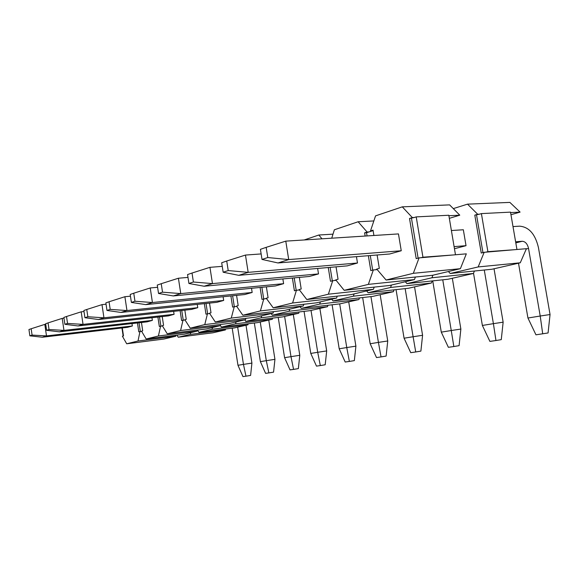 <?xml version="1.0" encoding="UTF-8"?>
<svg xmlns="http://www.w3.org/2000/svg" width="579" height="579" viewBox="0 0 579 579"><rect width="100%" height="100%" fill="white"/><g stroke="black" fill="none" stroke-linecap="round" stroke-linejoin="round"><path stroke-width="0.87" d="M412.349 217.595L409.519 218.5L414.325 217.494L412.349 217.595L402.289 206.848L449.622 204.886L459.777 215.178L449.34 218.348M419.058 257.887L466.319 253.841L460.385 268.685L432.6 275.278L386.092 280.012L413.326 273.317L419.058 257.887L416.2 258.639L409.519 218.5M459.777 215.178L448.899 215.735M373.108 230.616L370.488 230.949L375.547 215.873L402.289 206.848M373.911 235.494L373.035 230.138L370.488 230.949M377.11 254.999L379.31 268.381L376.734 269.061L386.092 280.012M401.254 250.758L288.711 259.58L285.78 241.139L398.461 233.916L401.254 250.758L389.718 253.986L277.992 262.96L288.711 259.58L267.78 257.539L266.166 247.349L260.42 249.339L262.012 259.435L267.78 257.539M223.154 272.224L228.213 270.559L226.729 261.013L221.685 262.757L223.154 272.224L238.758 275.322L347.241 265.87L357.482 263.004L356.447 256.656M336.044 266.847L338.056 279.273L335.762 279.881L344.179 290.318L368.353 284.376L373.332 269.959L370.806 270.625L368.36 255.701M365.146 236.051L364.618 232.823L367.122 232.027L358.119 221.757L334.373 229.776L331.731 238.193M373.332 269.959L377.197 269.604M330.131 267.36L332.303 280.793M328.257 267.52L330.479 281.278L335.972 280.135M334.611 280.497L336.138 280.345M368.353 284.376L414.448 279.585L389.674 285.469L344.179 290.318M414.448 279.585L415.404 277.03M376.965 269.329L375.257 269.785M372.42 230.833L366.543 232.707L367.072 235.928M370.285 255.549L372.673 270.132M366.543 232.707L364.618 232.823M369.047 231.911L367.122 232.027M332.997 234.155L318.841 235.016L321.975 238.816M306.769 299.517L328.373 294.204L373.433 289.319L351.2 294.595L306.769 299.517L299.155 289.543L301.203 289.001L299.35 277.392M318.841 235.016L304.214 239.952M328.373 294.204L332.73 280.677M317.639 268.446L318.515 273.903L309.367 276.465L204.126 286.236L212.464 283.609L193.393 282.009L192.018 273.035L187.56 274.576L188.92 283.486L193.393 282.009M373.433 289.319L374.208 287.119M294.204 277.869L296.195 290.325M299.466 289.949L298.265 290.072L299.343 289.789M298.265 290.072L296.434 290.26L292.598 302.998L336.587 298.062L337.217 296.144M336.587 298.062L316.518 302.824L273.172 307.775L266.246 298.236L268.091 297.744L266.376 286.851M292.381 278.043L294.414 290.796L296.434 290.26M261.874 287.285L263.706 298.902M260.094 287.466L261.969 299.365L266.412 298.467M265.573 298.692L266.506 298.59M273.172 307.775L292.598 302.998M282.863 278.926L283.616 283.667L275.387 285.968L173.324 295.941L180.757 293.596L162.525 292.171L161.237 283.696L157.264 285.071L158.537 293.481L162.525 292.171M242.833 315.229L260.391 310.916L303.302 305.965L285.1 310.279L242.833 315.229L236.5 306.088L238.179 305.647L236.579 295.377M260.391 310.916L263.792 298.88M251.51 288.299L252.162 292.467L244.722 294.545L145.763 304.626L152.429 302.527L134.958 301.239L133.756 293.213L130.195 294.45L131.39 302.419L134.958 301.239M303.302 305.965L303.823 304.279M232.62 295.775L234.314 306.667M236.724 306.407L236.015 306.479L236.659 306.313M236.015 306.479L234.278 306.675L231.26 318.081L273.085 313.13L273.52 311.64M273.085 313.13L256.504 317.068L215.308 321.996L209.489 313.217L211.017 312.812L209.518 303.106M230.891 295.956L232.628 307.109L234.278 306.675M206.03 303.468L207.608 313.738M204.344 303.649L205.958 314.151L209.634 313.434M209.157 313.565L209.678 313.5M215.308 321.996L231.26 318.081M223.11 296.745L223.675 300.436L216.922 302.325L120.946 312.443L126.96 310.554L110.198 309.389L109.062 301.768L105.856 302.882L106.977 310.445L110.198 309.389M190.216 328.17L204.771 324.587L245.532 319.673L230.362 323.27L190.216 328.17L184.846 319.724L186.243 319.355L184.839 310.141M204.771 324.587L207.47 313.753M197.258 304.395L197.757 307.681L191.591 309.41L98.488 319.521L103.945 317.806L87.834 316.749L86.763 309.49L83.861 310.496L84.918 317.705L87.834 316.749M245.532 319.673L245.894 318.334M181.748 310.474L183.232 320.187M184.643 320.021L183 320.209L180.583 330.537L220.309 325.659L220.613 324.457M220.309 325.659L206.377 328.966L167.251 333.815L162.279 325.68L163.56 325.347L162.229 316.575M180.105 310.655L181.618 320.578L183 320.209M159.493 316.887L160.882 326.093M157.893 317.06L159.319 326.462L162.402 325.883M167.251 333.815L180.583 330.537M173.628 311.357L174.076 314.31L168.424 315.888L78.064 325.955L83.036 324.392L67.533 323.429L66.52 316.503L63.878 317.422L64.884 324.298L67.533 323.429M146.154 338.997L158.407 335.986L197.128 331.159L184.288 334.206L146.154 338.997L141.529 331.159L142.709 330.848L141.457 322.489M158.407 335.986L160.586 326.129M151.944 317.726L152.349 320.39L147.153 321.837L59.413 331.832L63.958 330.399L49.027 329.516L48.064 322.894L45.647 323.733L46.602 330.312L49.027 329.516M197.128 331.159L197.388 330.073M139.018 322.764L140.335 331.528M141.522 331.383L139.973 331.572L138.012 341.002L175.748 336.233L175.973 335.248M175.748 336.233L163.879 339.048L126.7 343.781L122.393 336.211L123.486 335.929L122.292 327.931M137.462 322.944L138.801 331.883L139.973 331.572M126.7 343.781L138.012 341.002M131.983 323.567L132.345 325.984L127.546 327.323L42.318 337.224L46.486 335.907L32.084 335.089L31.165 328.749L28.95 329.516L29.855 335.827L32.084 335.089M373.846 220.939L358.119 221.757M418.103 258.14L411.488 218.399M421.02 257.72L422.945 257.214L416.221 216.893L414.325 217.494M422.945 257.214L453.48 254.941M416.221 216.893L448.812 215.243L455.42 254.442M413.326 273.317L460.385 268.685M123.161 336.015L121.959 327.975M29.855 335.827L42.318 337.224M132.345 325.984L46.486 335.907L44.822 324.385L31.165 328.749M44.822 324.385L45.727 324.283M237.672 327.157L243.462 364.394L237.969 365.284L232.208 328.177M251.916 363.091L250.598 375.424L245.981 376.176L243.462 364.394L251.916 363.091L246.01 325.26M245.981 376.176L242.963 376.603L237.969 365.284M46.602 330.312L59.413 331.832M152.349 320.39L63.958 330.399L62.206 318.378L48.064 322.894M62.206 318.378L63.987 318.189M260.246 322.018L266.311 360.666L260.391 361.629L254.347 323.017M274.938 359.342L273.563 372.145L268.859 372.912L266.311 360.666L274.938 359.342L268.757 320.078M268.859 372.912L265.602 373.375L260.391 361.629M64.884 324.298L78.064 325.955M174.076 314.31L83.036 324.392L81.183 311.82L66.52 316.503M81.183 311.82L84.013 311.531M284.622 316.467L290.991 356.642L284.586 357.692L278.224 317.437M299.784 355.296L298.359 368.606L293.56 369.388L290.991 356.642L299.784 355.296L293.3 314.491M293.56 369.388L290.036 369.894L284.586 357.692M84.918 317.705L98.488 319.521M197.757 307.681L103.945 317.806L101.991 304.634L86.763 309.49M101.991 304.634L106.058 304.228M311.024 310.453L317.712 352.293L310.771 353.422L304.062 311.372M326.686 350.917L325.195 364.77L320.303 365.573L317.712 352.293L326.686 350.917L319.869 308.441M320.303 365.573L316.489 366.123L310.771 353.422M106.977 310.445L120.946 312.443M223.675 300.436L126.96 310.554L124.89 296.716L109.062 301.768M124.89 296.716L130.456 296.187M339.699 303.888L346.756 347.552L339.2 348.79L332.107 304.778M355.897 346.155L354.348 360.608L349.361 361.434L346.756 347.552L355.897 346.155L348.717 301.869M349.361 361.434L345.207 362.027L339.2 348.79M131.39 302.419L145.763 304.626M252.162 292.467L152.429 302.527L150.229 287.966L133.756 293.213M150.229 287.966L157.604 287.3M370.951 296.614L378.427 342.392L370.176 343.738L362.657 297.563M387.742 340.973L386.121 356.078L381.04 356.917L378.427 342.392L387.742 340.973L380.157 294.704M381.04 356.917L376.502 357.561L370.176 343.738M158.537 293.481L173.324 295.941M283.616 283.667L180.757 293.596L178.412 278.231L161.237 283.696M178.412 278.231L187.994 277.406M405.155 288.624L413.109 336.739L404.07 338.216L396.058 289.63M422.583 335.292L420.89 351.113L415.722 351.967L413.109 336.739L422.583 335.292L414.55 286.873M415.722 351.967L410.75 352.676L404.07 338.216M188.92 283.486L204.126 286.236M318.515 273.903L212.464 283.609L209.945 267.332L192.018 273.035M209.945 267.332L222.242 266.354M442.754 279.809L451.258 330.522L441.292 332.143L432.73 280.88M460.87 329.06L459.089 345.656L453.842 346.531L451.258 330.522L460.87 329.06L452.329 278.267M453.842 346.531L448.37 347.313L441.292 332.143M238.758 275.322L248.174 272.354L228.213 270.559M357.482 263.004L248.174 272.354L245.467 255.064L226.729 261.013M245.467 255.064L261.143 253.928M484.283 270.024L493.402 323.654L482.372 325.449L473.521 273.23M503.144 322.177L501.269 339.634L495.957 340.524L493.402 323.654L503.144 322.177L494.032 268.772M495.957 340.524L489.892 341.393L482.372 325.449M262.012 259.435L277.992 262.96M285.78 241.139L266.166 247.349M451.388 230.529L463.338 229.762L466.03 245.684L454.102 246.618M513.001 226.584L519.602 226.165C528.967 226.954 535.249 234.09 538.441 247.566L550.05 314.535L548.074 332.954L535.959 334.821L527.939 318.023L518.502 263.199M515.809 242.891L522.207 241.277L515.621 241.798M522.207 241.277C525.341 241.494 527.447 243.875 528.533 248.413L540.214 316.018L550.05 314.535M542.711 333.859L540.214 316.018L527.939 318.023M477.697 214.266L474.794 215.135L479.455 214.179L477.697 214.266L467.514 204.148L509.867 202.397L520.094 212.109L510.96 214.722M484.174 252.306L526.412 248.688L520.268 262.794L491.969 269.242L450.209 273.491L478.167 266.941L484.174 252.306L481.243 253.037L474.794 215.135M520.094 212.109L510.591 212.594M467.514 204.148L453.292 208.614M448.407 271.529L450.209 273.491M466.03 245.684L454.457 248.731M405.322 281.756L406.95 283.623L431.927 277.775L432.918 275.206M431.927 277.775L473.427 273.462L448.045 279.244L406.95 283.623M473.427 273.462L474.425 271.023M366.637 290.933L368.121 292.728L390.572 287.466L391.44 285.049M390.572 287.466L431.362 283.044L432.173 280.938M431.362 283.044L408.463 288.262L368.121 292.728M354.131 293.9L353.356 296.187L393.38 291.693L394.046 289.855M393.38 291.693L372.615 296.426L333.07 300.935L331.716 299.22M333.07 300.935L353.356 296.187M300.031 306.74L301.275 308.39L319.695 304.069L320.382 301.912M319.695 304.069L358.908 299.546L359.465 297.924M358.908 299.546L339.996 303.852L301.275 308.39M289.717 309.186L289.102 311.241L327.482 306.704L327.953 305.263M327.482 306.704L310.185 310.641L272.296 315.179L271.153 313.594M272.296 315.179L289.102 311.241M244.729 319.861L245.786 321.388L261.172 317.784L261.73 315.83M261.172 317.784L298.721 313.253L299.119 311.965M298.721 313.253L282.841 316.872L245.786 321.388M236.08 321.917L235.573 323.784L272.296 319.275L272.629 318.117M272.296 319.275L257.662 322.604L221.431 327.099L220.353 325.478M221.431 327.099L235.573 323.784M197.511 330.059L198.981 332.353L212.03 329.299L212.486 327.511M212.03 329.299L247.928 324.819L248.217 323.777M247.928 324.819L234.408 327.902L198.981 332.353M190.715 332.679L190.303 334.394L225.397 329.95L225.651 329.002M225.397 329.95L212.862 332.809L178.231 337.217L176.935 335.132M178.231 337.217L190.303 334.394M482.951 252.61L476.553 215.041M485.926 252.154L487.894 251.67L481.402 213.6L479.455 214.179M487.894 251.67L514.912 249.672M481.402 213.6L510.512 212.131L516.895 249.187M478.167 266.941L520.268 262.794M528.533 248.413L526.289 248.956"/></g></svg>
